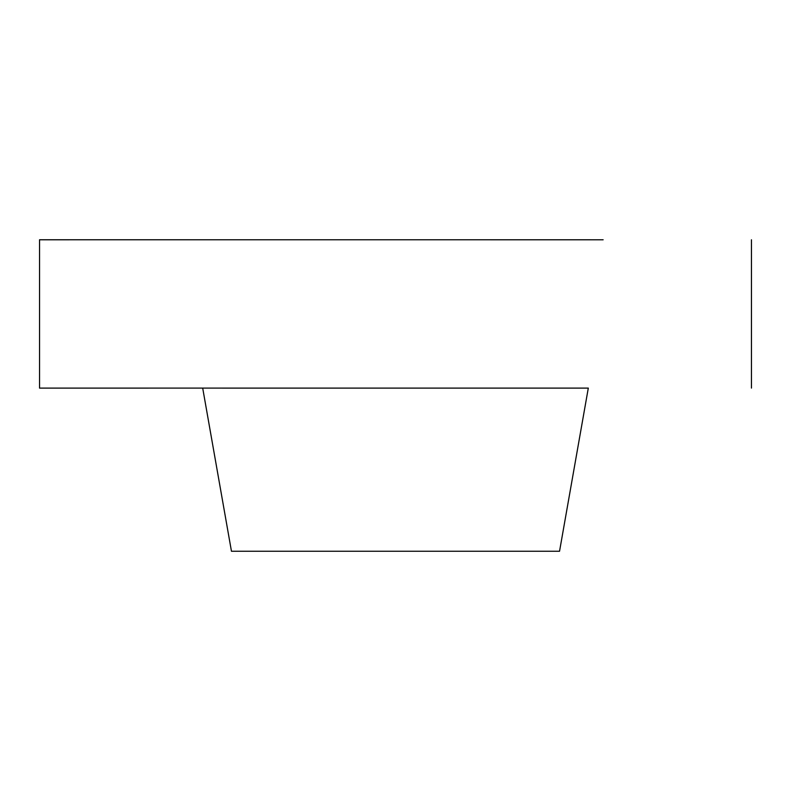 <?xml version="1.0" encoding="UTF-8"?>
<svg xmlns="http://www.w3.org/2000/svg" width="791" height="791" viewBox="0 0 791 791"><rect width="100%" height="100%" fill="white"/><g stroke="black" fill="none" stroke-linecap="round" stroke-linejoin="round"><path stroke-width="1.19" d="M202.694 388.094L588.306 388.094L559.544 551.248L231.456 551.248L202.694 388.094L39.55 388.124L39.55 239.782L187.863 239.752M603.138 239.782L39.55 239.752M588.296 388.124L39.55 388.094M751.45 388.094L751.45 239.782"/></g></svg>
